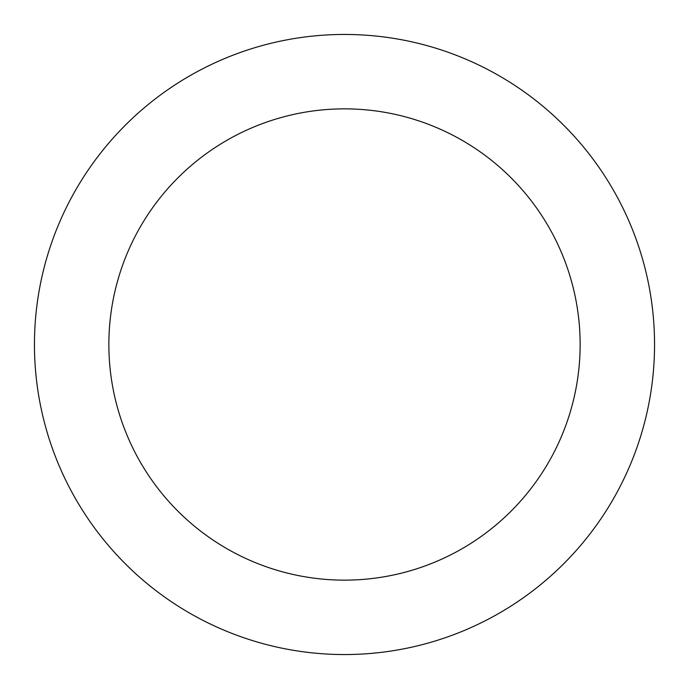 <?xml version="1.0" encoding="UTF-8"?>
<svg xmlns="http://www.w3.org/2000/svg" width="689" height="689" viewBox="0 0 689 689"><rect width="100%" height="100%" fill="white"/><g stroke="black" fill="none" stroke-linecap="round" stroke-linejoin="round"><path stroke-width="1.03" d="M580.138 344.5A235.638 235.638 0 0 0 344.5 108.862A235.638 235.638 0 0 0 108.862 344.5A235.638 235.638 0 0 0 344.5 580.138A235.638 235.638 0 0 0 580.138 344.5M654.55 344.5A310.05 310.05 0 0 0 344.5 34.45A310.05 310.05 0 0 0 34.45 344.5A310.05 310.05 0 0 0 344.5 654.55A310.05 310.05 0 0 0 654.55 344.5"/></g></svg>
